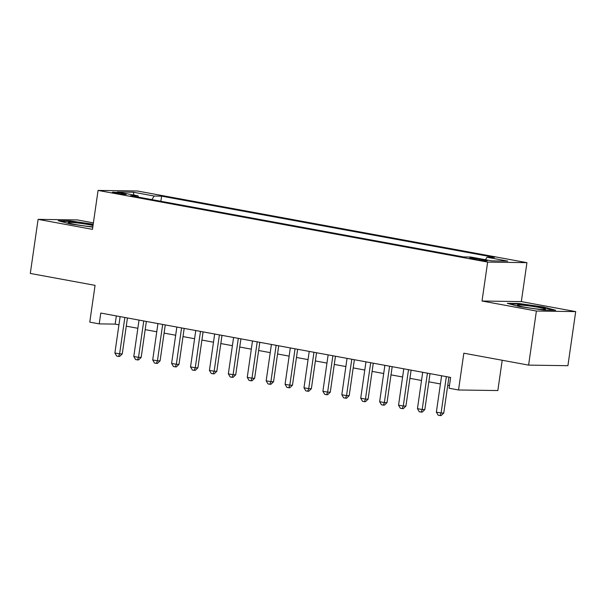 <?xml version="1.0" encoding="UTF-8"?>
<svg xmlns="http://www.w3.org/2000/svg" width="606" height="606" viewBox="0 0 606 606"><rect width="100%" height="100%" fill="white"/><g stroke="black" fill="none" stroke-linecap="round" stroke-linejoin="round"><path stroke-width="0.91" d="M115.86 193.238A7.014 0.5 8.2 0 0 126.199 194.291A7.014 0.5 8.2 0 0 122.654 193.337A7.014 0.5 8.2 0 0 112.315 192.291A7.014 0.5 8.2 0 0 115.86 193.238M93.4 222.879L77.394 219.933L38.095 219.357L30.3 273.442L95.066 285.358L89.771 322.134L99.225 323.877L115.163 324.112L118.943 324.808M526.94 262.663L137.38 190.996L98.074 190.42L487.641 262.087L526.94 262.663L521.334 301.606L482.028 301.023L536.393 311.029L575.7 311.605L521.334 301.606M575.7 311.605L567.905 365.691L528.606 365.115L463.832 353.2L458.53 389.976L497.837 390.552L502.2 360.259M536.393 311.029L528.606 365.115M458.53 389.976L449.076 388.241L450.637 377.424L100.785 313.06L99.225 323.877M483.936 259.822L479.778 259.057A6.795 0.485 8.2 0 0 469.764 258.042A6.795 0.485 8.2 0 0 473.195 258.959L477.354 259.724A6.795 0.485 8.2 0 0 487.368 260.739A6.795 0.485 8.2 0 0 483.936 259.822L483.815 260.656M138.479 197.147L138.016 195.806L130.585 195.7L463.416 256.929L470.854 257.035L491.655 260.86L507.798 261.103L486.997 257.27L494.435 257.383L161.605 196.155L154.166 196.041L151.879 199.616M138.016 195.806L117.216 191.981L133.365 192.216L154.166 196.041M482.028 301.023L487.641 262.087M38.095 219.357L92.46 229.356L98.074 190.42M126.26 326.157L137.85 328.285M145.175 329.634L156.765 331.762M164.082 333.111L175.672 335.247M182.997 336.588L194.587 338.724M201.904 340.072L213.494 342.201M220.819 343.549L232.409 345.678M239.726 347.026L251.316 349.162M258.641 350.503L270.231 352.639M277.548 353.987L289.138 356.116M296.463 357.464L308.053 359.6M315.37 360.941L326.96 363.077M334.285 364.426L345.875 366.554M353.192 367.903L364.782 370.031M372.107 371.38L383.696 373.516M391.014 374.856L402.604 376.993M409.929 378.341L421.518 380.47M428.836 381.818L440.426 383.946M447.751 385.295L449.455 385.613M116.337 315.923L115.163 324.112M485.436 259.716L486.997 257.27M160.863 201.268L161.605 196.155M133.365 192.216L133.949 195.056M543.302 306.969L519.13 303.523L507.298 303.348L519.63 306.621L543.794 310.067L555.634 310.242L543.302 306.969L543.226 307.492M93.203 224.205L70.001 220.895L58.161 220.72L70.493 223.993L92.779 227.167M519.054 304.053L519.13 303.523M69.925 221.425L70.001 220.895M446.334 376.629L441.092 413.004L436.365 412.133L441.607 375.758M448.925 377.106L443.751 413.042L441.092 413.004L440.07 415.565L438.176 415.216L436.365 412.133M443.751 413.042L441.13 415.58L440.07 415.565M524.501 307.128A14.241 1.007 8.2 0 0 545.377 309.363A14.241 1.007 8.2 0 0 538.31 307.325A14.241 1.007 8.2 0 0 523.607 305.257A14.241 1.007 8.2 0 0 517.395 305.333A14.241 1.007 8.2 0 0 524.501 307.128M509.411 303.909L519.456 304.06L542.87 307.393L553.467 310.204M93.021 225.485A14.241 1.007 8.2 0 0 75.076 222.69A14.241 1.007 8.2 0 0 68.258 222.705A14.241 1.007 8.2 0 0 89.461 226.508A14.241 1.007 8.2 0 0 92.832 226.788M60.274 221.288L70.319 221.432L93.135 224.682M427.427 373.152L422.185 409.527L417.458 408.656L422.7 372.281M430.018 373.629L424.836 409.565L422.185 409.527L421.155 412.088L419.261 411.739L417.458 408.656M424.836 409.565L422.215 412.103L421.155 412.088M408.512 369.675L403.27 406.043L398.543 405.179L403.785 368.804M411.103 370.152L405.929 406.088L403.27 406.043L402.248 408.611L400.354 408.262L398.543 405.179M405.929 406.088L403.308 408.626L402.248 408.611M389.605 366.191L384.363 402.566L379.636 401.695L384.878 365.327M392.196 366.668L387.014 402.604L384.363 402.566L383.333 405.134L381.447 404.785L379.636 401.695M387.014 402.604L384.393 405.149L383.333 405.134M370.69 362.714L365.448 399.089L360.721 398.218L365.963 361.843M373.281 363.191L368.107 399.127L365.448 399.089L364.426 401.649L362.532 401.301L360.721 398.218M368.107 399.127L365.486 401.664L364.426 401.649M351.783 359.237L346.541 395.612L341.814 394.741L347.056 358.366M354.374 359.714L349.192 395.65L346.541 395.612L345.511 398.172L343.625 397.824L341.814 394.741M349.192 395.65L346.571 398.187L345.511 398.172M332.868 355.76L327.626 392.127L322.9 391.264L328.141 354.889M335.459 356.23L330.285 392.165L327.626 392.127L326.604 394.695L324.71 394.347L322.9 391.264M330.285 392.165L327.664 394.711L326.604 394.695M313.961 352.275L308.719 388.651L303.992 387.779L309.234 351.404M316.552 352.753L311.37 388.688L308.719 388.651L307.689 391.211L305.803 390.87L303.992 387.779M311.37 388.688L308.749 391.234L307.689 391.211M295.046 348.798L289.804 385.174L285.078 384.302L290.319 347.927M297.637 349.276L292.463 385.211L289.804 385.174L288.782 387.734L286.888 387.385L285.078 384.302M292.463 385.211L289.842 387.749L288.782 387.734M276.139 345.322L270.897 381.697L266.17 380.826L271.412 344.45M278.73 345.799L273.548 381.735L270.897 381.697L269.867 384.257L267.981 383.909L266.17 380.826M273.548 381.735L270.927 384.272L269.867 384.257M257.224 341.837L251.982 378.212L247.256 377.341L252.497 340.973M259.815 342.314L254.641 378.25L251.982 378.212L250.96 380.78L249.066 380.432L247.256 377.341M254.641 378.25L252.02 380.795L250.96 380.78M238.317 338.36L233.075 374.735L228.348 373.864L233.59 337.489M240.908 338.837L235.726 374.773L233.075 374.735L232.045 377.296L230.159 376.947L228.348 373.864M235.726 374.773L233.105 377.311L232.045 377.296M219.402 334.883L214.16 371.258L209.434 370.387L214.675 334.012M222.001 335.36L216.819 371.296L214.16 371.258L213.138 373.819L211.244 373.47L209.434 370.387M216.819 371.296L214.198 373.834L213.138 373.819M200.495 331.406L195.253 367.774L190.526 366.91L195.768 330.535M203.086 331.883L197.904 367.819L195.253 367.774L194.223 370.342L192.337 369.993L190.526 366.91M197.904 367.819L195.284 370.357L194.223 370.342M181.58 327.922L176.338 364.297L171.612 363.426L176.854 327.051M184.179 328.399L178.997 364.335L176.338 364.297L175.316 366.865L173.422 366.516L171.612 363.426M178.997 364.335L176.376 366.88L175.316 366.865M162.673 324.445L157.431 360.82L152.704 359.949L157.946 323.574M165.264 324.922L160.082 360.858L157.431 360.82L156.401 363.38L154.515 363.032L152.704 359.949M160.082 360.858L157.462 363.395L156.401 363.38M143.758 320.968L138.516 357.343L133.79 356.472L139.032 320.097M146.357 321.445L141.175 357.381L138.516 357.343L137.494 359.903L135.6 359.555L133.79 356.472M141.175 357.381L138.554 359.919L137.494 359.903M124.851 317.483L119.609 353.859L114.882 352.995L120.124 316.62M127.442 317.961L122.26 353.896L119.609 353.859L118.579 356.426L116.693 356.078L114.882 352.995M122.26 353.896L119.647 356.442L118.579 356.426M479.626 260.11L479.778 259.057"/></g></svg>
